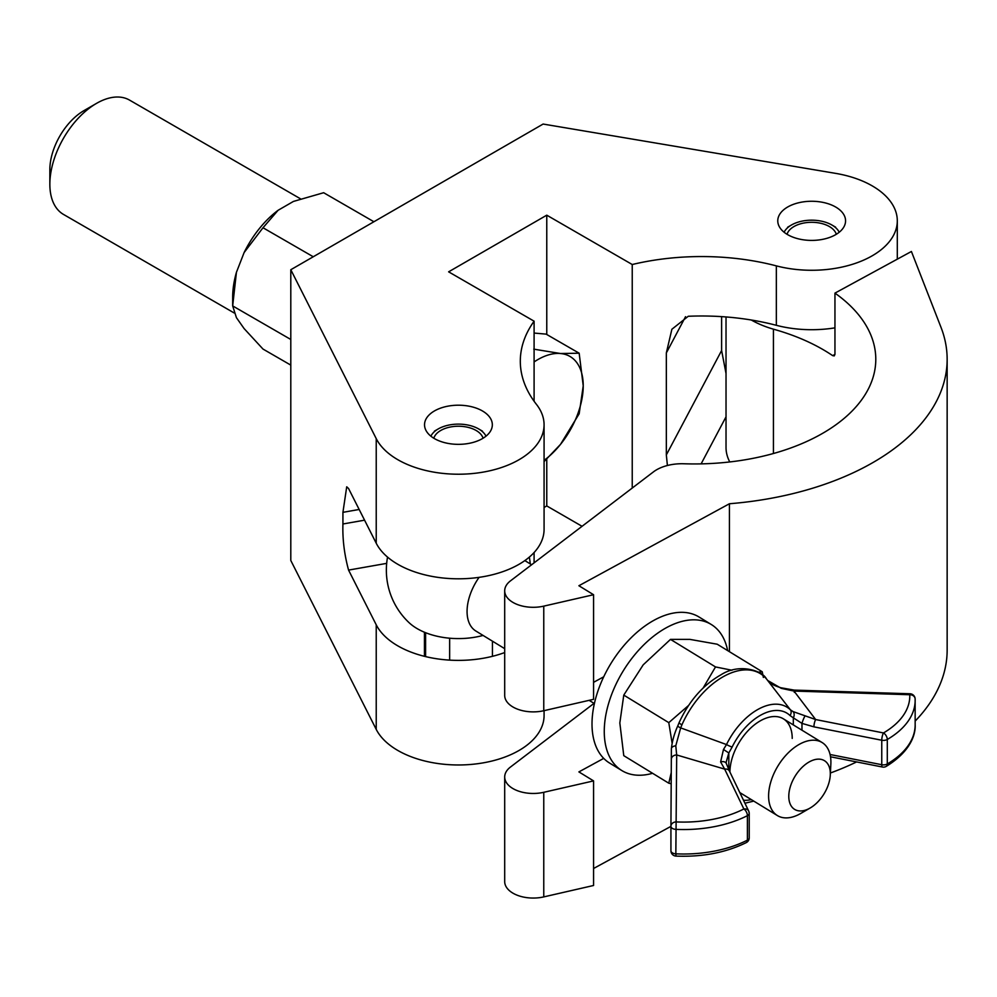 <?xml version="1.0" encoding="UTF-8"?>
<svg xmlns="http://www.w3.org/2000/svg" width="997" height="997" viewBox="0 0 997 997"><rect width="100%" height="100%" fill="white"/><g stroke="black" fill="none" stroke-linecap="round" stroke-linejoin="round"><path stroke-width="1.5" d="M835.636 207.002A33.898 19.566 0 0 0 798.697 202.752A33.898 19.566 0 0 0 777.772 220.835A33.898 19.566 0 0 0 787.705 234.681A33.898 19.566 0 0 0 824.644 238.919A33.898 19.566 0 0 0 845.568 220.835A33.898 19.566 0 0 0 835.636 207.002M482.411 410.938A33.898 19.566 0 0 0 445.46 406.689A33.898 19.566 0 0 0 424.535 424.772A33.898 19.566 0 0 0 434.468 438.618A33.898 19.566 0 0 0 471.407 442.855A33.898 19.566 0 0 0 492.331 424.772A33.898 19.566 0 0 0 482.411 410.938M534.093 321.184L448.625 271.832L546.767 215.178L632.235 264.517A181.267 104.648 180 0 1 776.339 265.875A85.642 49.439 0 0 0 897.3 220.835A85.642 49.439 0 0 0 872.225 185.878A85.642 49.439 0 0 0 835.673 173.378L543.116 124.052L290.8 269.726L376.23 438.63A85.642 49.439 0 0 0 470.559 473.725A85.642 49.439 0 0 0 544.075 424.772A85.642 49.439 0 0 0 536.448 404.383A181.267 104.648 180 0 1 520.309 361.213A181.267 104.648 180 0 1 534.093 321.184L534.093 401.243M632.235 264.517L632.235 488.056M685.537 316.685L666.332 352.95L671.878 329.259L688.254 316.273A181.267 104.648 180 0 1 776.339 325.309A85.642 49.439 0 0 0 834.95 327.851M666.332 352.95L666.332 454.919L667.404 465.499M726.028 373.526L721.616 350.52L721.616 316.635M386.686 563.367L348.564 570.097C344.301 554.307 342.432 538.941 342.931 523.986L342.931 512.333L346.719 486.798L348.564 488.518L376.23 543.228A85.642 49.439 0 0 0 470.559 578.31A85.642 49.439 0 0 0 544.075 529.37L544.075 424.772M290.8 269.726L290.8 560.488L376.23 729.393A85.642 49.439 0 0 0 470.559 764.475A85.642 49.439 0 0 0 544.075 715.534L544.075 710.662M348.564 570.097L376.23 624.807A85.642 49.439 0 0 0 504.694 652.549M534.093 552.537L534.093 562.869M544.075 507.485L546.767 505.928L582.061 526.304M546.767 215.178L546.767 334.493M546.767 459.118L546.767 505.928M726.028 416.833L701.115 463.879M834.95 293.118L911.408 251.481L940.969 327.24A252.627 145.849 0 0 1 947.15 359.294A252.627 145.849 0 0 1 729.43 503.747L578.896 585.738L593.576 594.723L543.764 606.139A28.552 16.475 0 0 1 504.694 590.822A28.552 16.475 0 0 1 510.476 580.865L653.434 471.893A35.68 20.601 0 0 1 683.954 463.767A181.267 104.648 180 0 0 875.79 359.294A181.267 104.648 180 0 0 834.95 293.118L834.95 354.309L834.265 355.904L832.657 355.63L834.95 354.384M751.314 320.012A85.642 49.439 0 0 0 773.435 329.172A181.267 104.648 180 0 1 826.376 351.58A181.267 104.648 180 0 1 832.657 355.63M773.435 329.172L773.435 453.51M729.767 461.947A85.642 49.439 180 0 1 726.028 447.503L726.028 316.946M603.721 758.381L578.896 771.902L593.576 780.9L543.764 792.303A28.552 16.475 180 0 1 504.694 776.987A28.552 16.475 180 0 1 510.476 767.029L594.038 703.346M504.694 776.987L504.694 881.572A28.552 16.475 0 0 0 543.764 896.901L593.576 885.486L593.576 780.9M830.389 773.011A252.627 145.849 0 0 0 856.597 761.932M915.159 721.093A252.627 145.849 0 0 0 947.15 650.056L947.15 359.294M593.576 868.499L670.931 826.376M504.694 590.822L504.694 695.408A28.552 16.475 0 0 0 543.764 710.724L593.576 699.321L593.576 594.723M729.43 503.747L729.43 651.689M593.576 682.322L603.721 676.801M809.552 761.733A28.552 16.949 121.5 0 0 788.789 796.354A28.552 16.949 121.5 0 0 809.552 808.355A28.552 16.949 121.5 0 0 810.175 807.994A28.552 16.949 121.5 0 0 830.277 775.155A28.552 16.949 121.5 0 0 809.552 761.733M810.175 807.994L800.691 813.49A42.821 25.436 -58.5 0 1 799.756 814.013A42.821 25.436 -58.5 0 1 777.398 815.571A42.821 25.436 -58.5 0 1 771.067 781.05A42.821 25.436 -58.5 0 1 799.756 744.086A42.821 25.436 -58.5 0 1 822.101 742.528A42.821 25.436 -58.5 0 1 830.85 764.213L830.277 775.155M504.694 648.661L475.868 631.026A42.821 25.436 -58.5 0 1 479.083 577.35M387.546 557.111A72.083 72.083 0 0 0 408.994 622.602A57.976 33.474 0 0 0 416.26 628.085A57.976 33.474 0 0 0 483.059 635.425M727.648 650.605A85.642 50.859 121.5 0 0 711.26 624.483L699.022 616.993A85.642 50.859 121.5 0 0 654.319 620.109A85.642 50.859 121.5 0 0 596.941 694.037A85.642 50.859 121.5 0 0 609.616 763.079L621.854 770.569A85.642 50.859 121.5 0 0 652.574 773.286M711.26 624.483A85.642 50.859 121.5 0 0 666.557 627.612A85.642 50.859 121.5 0 0 609.192 701.539A85.642 50.859 121.5 0 0 621.854 770.569M763.366 677.437L762.231 671.766L717.217 644.212L689.924 639.389L670.495 639.389L643.202 664.837L623.773 695.108L668.788 722.651L688.591 705.44M731.972 670.246L715.51 666.931L670.495 639.389M762.231 671.766L758.306 672.152M715.51 666.931L703.159 687.992M671.255 772.538L668.788 783.206L623.773 755.664L619.835 722.975L623.773 695.108M672.065 742.877L668.788 722.651M668.788 783.206L671.18 783.742M909.949 693.762L909.775 694.735A5.346 4.374 -2.3 0 1 915.134 698.897A5.346 5.346 0 0 0 909.949 693.762L794.173 690.098L794.011 691.071L815.658 719.547L883.479 732.945A91.163 52.629 0 0 0 909.775 694.735L794.011 691.071L781.274 688.354L767.702 680.49L766.381 678.807A69.341 41.189 121.5 0 0 681.923 724.819L680.677 727.897L726.501 744.56A54.648 32.465 -58.5 0 1 790.359 709.777L766.294 678.708A5.346 4.225 -40.4 0 0 766.17 678.571M767.702 680.49L766.381 678.807A5.346 4.225 -40.4 0 0 766.294 678.708C762.817 671.205 739.886 662.606 720.993 674.782C703.084 684.951 689.126 700.891 679.119 722.601L677.835 725.779C674.333 733.468 672.19 741.132 671.38 748.772A5.346 3.041 -179.8 0 0 671.38 748.784L671.33 759.328A5.346 4.374 -179.7 0 0 671.33 759.328L670.931 826.251A5.346 4.374 -179.7 0 0 670.931 826.276A5.346 3.091 180 0 1 670.931 826.276A5.346 5.346 0 0 0 670.931 826.289L670.931 850.74A5.346 3.091 180 0 1 670.931 850.74L670.931 826.289A5.346 4.374 -179.7 0 1 676.278 821.914A91.163 52.629 0 0 0 743.862 808.978L724.669 769.111L676.689 754.966A5.346 4.374 -179.7 0 0 671.33 759.315L670.931 826.226M793.325 724.906L793.325 717.828L789.998 715.522A5.346 4.275 -45.9 0 0 790.359 709.777L793.064 711.584L815.658 719.547A5.346 1.408 -78.8 0 0 813.926 726.85L801.974 723.398L793.325 717.828A5.346 4.3 -64.8 0 0 793.064 711.584M789.998 715.522A49.514 29.412 121.5 0 0 732.147 747.04L728.819 752.959L726.128 762.381M729.929 772.064A42.821 25.436 -58.5 0 1 749.482 729.231A42.821 25.436 -58.5 0 1 783.418 718.849A42.821 25.436 -58.5 0 1 792.216 738.403M720.619 761.932A5.346 3.465 159.9 0 1 726.314 763.528L729.492 771.155A5.346 4.212 154.3 0 0 724.669 769.111L720.619 761.932L723.473 749.482L726.501 744.56A5.346 0.698 -154.1 0 0 732.147 747.04M677.835 725.779A5.346 1.084 -159.9 0 0 680.677 727.897L675.779 745.806L676.689 754.966L675.841 853.831A96.522 55.72 -0 0 0 747.401 840.147L747.401 815.671A96.522 55.72 180 0 1 675.841 829.367A5.346 3.091 180 0 1 670.931 826.289M801.974 730.203L801.974 723.398A5.346 0.735 -69.1 0 1 805.065 715.946M794.285 691.083L794.297 692.354M781.274 688.354A5.346 0.835 -71.7 0 0 781.087 687.793C774.295 685.774 769.933 683.456 767.977 680.851M728.819 769.709L728.819 752.959L723.473 749.482M681.923 724.819A5.346 0.947 -156.2 0 1 679.119 722.601M675.779 745.806A5.346 3.041 -179.8 0 0 671.38 748.772L671.33 759.315M839.225 232.239A28.639 16.538 0 0 0 831.922 225.023A28.639 16.538 0 0 0 791.419 225.023L791.419 225.023A28.639 16.538 0 0 0 784.103 232.239M791.419 225.023L787.642 227.216L791.419 225.023M836.296 234.295A24.975 14.419 0 0 0 819.247 222.979A24.975 14.419 0 0 0 794.011 226.518A24.975 14.419 0 0 0 787.044 234.295M486 436.175A28.639 16.538 0 0 0 478.685 428.959A28.639 16.538 0 0 0 438.194 428.959L438.194 428.959A28.639 16.538 0 0 0 430.878 436.175M438.194 428.959L434.405 431.153L438.194 428.959M483.059 438.231A24.975 14.419 0 0 0 466.01 426.915A24.975 14.419 0 0 0 440.774 430.455A24.975 14.419 0 0 0 433.82 438.231M449.647 660.126L449.647 638.205M425.607 656.612L425.607 632.709M49.85 184.221L49.85 169.652A48.168 27.816 -60 0 1 83.91 110.655L96.522 103.376A66.014 38.11 120 0 0 49.85 184.221A66.014 38.11 120 0 0 63.521 214.442L234.158 312.958M300.384 198.739L129.535 100.099A66.014 38.11 120 0 0 96.522 103.376M290.8 365.114L262.996 349.062L244.103 328.574L236.426 317.657L232.675 305.917L290.8 339.478M236.426 272.343A75.074 43.345 120 0 0 232.675 297.168L232.675 305.917L236.426 272.343L244.103 252.577L262.996 227.752L313.257 256.765M262.996 227.752L278.088 210.292L293.43 201.431L323.651 192.72L373.912 221.745M278.088 210.292A75.074 43.345 120 0 0 244.103 252.577M534.093 333.06L546.144 334.132L579.17 353.212L560.526 353.524A64.232 37.076 -60 0 1 583.233 385.827A64.232 37.076 -60 0 1 560.526 444.35A64.232 37.076 -60 0 1 544.075 460.377M534.093 361.936A64.232 37.076 -60 0 1 560.526 353.524L533.756 349.149M544.075 461.599L560.526 444.35L579.17 413.755L583.233 385.827L579.17 353.212M776.339 265.875L776.339 325.309M376.23 438.63L376.23 543.228M376.23 624.807L376.23 729.393M359.157 509.467L342.931 512.333M364.578 520.172L342.931 523.986M721.616 350.52L666.332 454.919M543.764 792.303L543.764 896.901M543.764 606.139L543.764 710.724M743.488 800.23A49.514 29.412 121.5 0 0 751.314 799.606M915.134 699.034A96.522 55.72 180 0 1 915.159 700.318A96.522 55.72 180 0 1 887.293 739.475L887.293 763.951A96.522 55.72 0 0 0 915.159 724.782L915.134 698.897A5.346 4.374 -2.3 0 1 915.134 699.034M830.065 754.505L881.759 764.711L881.759 740.235L813.926 726.85M883.479 732.945A5.346 1.408 101.2 0 0 881.759 740.235A5.346 3.091 180 0 0 887.293 739.475A5.346 3.103 59.7 0 0 883.479 732.945M882.445 767.029A5.346 5.346 0 0 0 886.183 766.406A5.346 3.103 59.7 0 0 887.293 763.951A5.346 3.091 180 0 1 881.759 764.711A5.346 1.408 101.2 0 0 882.445 767.029L830.513 756.785M749.221 837.829A5.346 3.091 180 0 1 747.401 840.147A5.346 2.891 -116.9 0 1 746.279 842.602A5.346 5.346 0 0 0 749.221 837.829L749.221 813.353A5.346 3.091 180 0 0 749.021 812.53A5.346 4.212 154.3 0 0 748.685 811.035A5.346 4.212 154.3 0 0 743.862 808.978A5.346 2.891 -116.9 0 1 747.401 815.671A5.346 3.091 180 0 0 749.221 813.353A5.346 5.346 0 0 0 748.685 811.035L729.492 771.155M675.841 853.831A5.346 3.091 180 0 1 670.931 850.753A5.346 5.346 0 0 0 676.028 856.099L675.841 853.831M897.3 220.835L897.3 259.158M777.398 815.571L739.786 792.553M594.399 703.57L589.127 700.343M530.242 563.903A72.083 72.083 0 0 0 529.32 557.111M822.101 742.528L783.418 718.849M531.625 564.751L524.833 560.588M773.011 687.257L772.314 686.36M794.173 690.098L781.087 687.793M886.183 766.406C910.111 751.788 915.732 734.926 915.159 724.782M726.314 763.528L726.128 762.344M753.757 801.102L744.933 803.233M746.279 842.602C725.866 852.622 702.449 857.133 676.028 856.099M831.922 225.023L835.636 227.179M478.685 428.959L482.411 431.115M492.431 656.325L492.431 641.158M424.448 656.325L424.448 632.235"/></g></svg>
